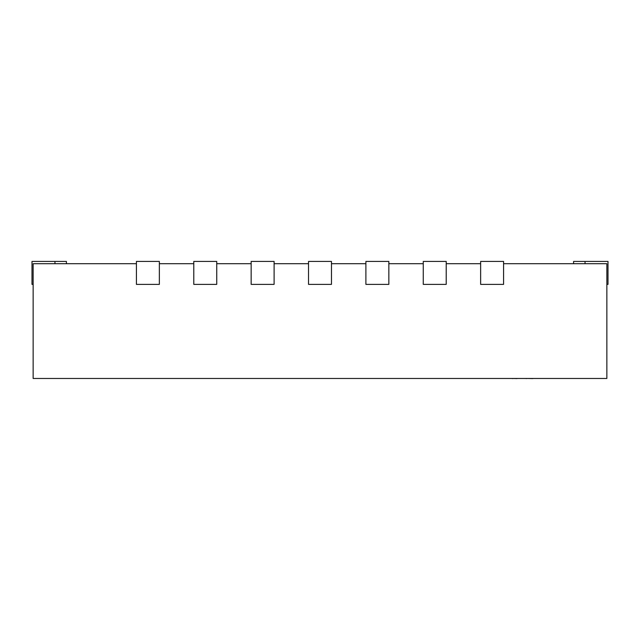 <?xml version="1.0" encoding="UTF-8"?>
<svg xmlns="http://www.w3.org/2000/svg" width="640" height="640" viewBox="0 0 640 640"><rect width="100%" height="100%" fill="white"/><g stroke="black" fill="none" stroke-linecap="round" stroke-linejoin="round"><path stroke-width="0.96" d="M136.416 263.72L33.144 263.72L33.144 378.464L606.856 378.464L606.856 263.72L503.584 263.72M480.64 263.72L446.216 263.72M423.264 263.72L388.848 263.72M365.896 263.72L331.472 263.72M308.528 263.72L274.104 263.72M251.152 263.72L216.736 263.72M193.784 263.72L159.36 263.72M606.856 284.376L608 284.376L608 261.424L573.576 261.424L573.576 263.72M66.424 263.72L66.424 261.424L32 261.424L32 284.376L33.144 284.376M159.36 261.424L159.36 284.376L136.416 284.376L136.416 261.424L159.36 261.424M216.736 261.424L216.736 284.376L193.784 284.376L193.784 261.424L216.736 261.424M274.104 261.424L274.104 284.376L251.152 284.376L251.152 261.424L274.104 261.424M331.472 261.424L331.472 284.376L308.528 284.376L308.528 261.424L331.472 261.424M388.848 261.424L388.848 284.376L365.896 284.376L365.896 261.424L388.848 261.424M446.216 261.424L446.216 284.376L423.264 284.376L423.264 261.424L446.216 261.424M503.584 261.424L503.584 284.376L480.64 284.376L480.64 261.424L503.584 261.424M517.024 378.576L512.84 378.464M512.84 378.576L511.488 378.464M517.456 378.464L525.312 378.464M556.752 378.464L533.064 378.464M532.824 378.576L527.416 378.464M526.208 378.576L527.056 378.464M566.784 378.464L557.328 378.464M502.888 378.464L455.248 378.464M585.048 263.72L585.048 261.424M54.952 261.424L54.952 263.72"/></g></svg>
